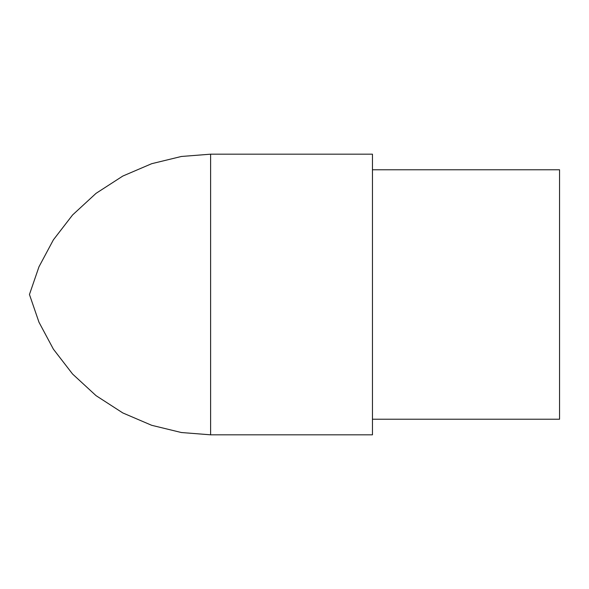 <?xml version="1.0" encoding="UTF-8"?>
<svg xmlns="http://www.w3.org/2000/svg" width="589" height="589" viewBox="0 0 589 589"><rect width="100%" height="100%" fill="white"/><g stroke="black" fill="none" stroke-linecap="round" stroke-linejoin="round"><path stroke-width="0.88" d="M210.604 154.178L181.368 156.475L151.69 163.698L122.806 176.059L96.029 193.361L72.587 214.956L53.393 239.833L38.984 266.773L29.45 294.5L38.984 322.227L53.393 349.167L72.587 374.044L96.029 395.639L122.806 412.941L151.69 425.302L181.368 432.525L210.604 434.822L210.604 154.178L210.604 434.822L372.454 434.822L372.454 154.178L210.604 154.178L372.454 154.178L372.454 434.822L210.604 434.822L181.368 432.525L151.69 425.302L122.806 412.941L96.029 395.639L72.587 374.044L53.393 349.167L38.984 322.227L29.45 294.5L38.984 266.773L53.393 239.833L72.587 214.956L96.029 193.361L122.806 176.059L151.69 163.698L181.368 156.475L210.604 154.178M559.55 169.772L372.454 169.772L559.55 169.772L559.55 419.228L559.55 169.772M372.454 419.228L559.55 419.228L372.454 419.228"/></g></svg>
